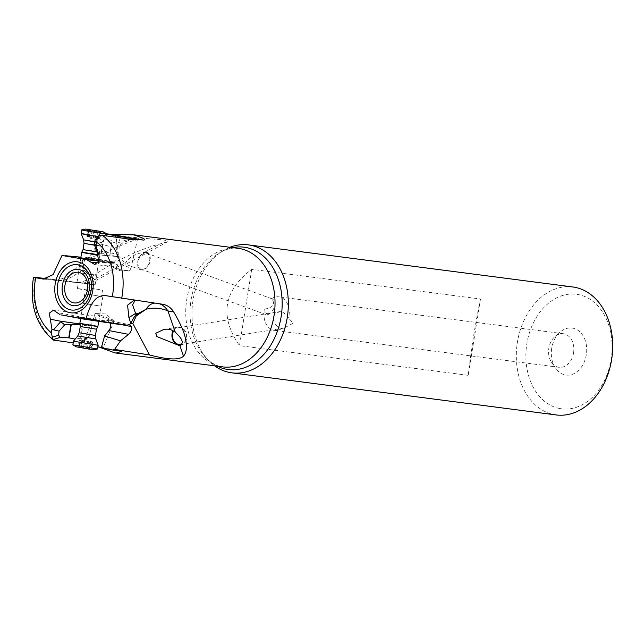 <?xml version="1.0" encoding="UTF-8"?>
<svg xmlns="http://www.w3.org/2000/svg" width="644" height="644" viewBox="0 0 644 644"><rect width="100%" height="100%" fill="white"/><g stroke="black" fill="none" stroke-linecap="round" stroke-linejoin="round"><path stroke-width="0.48" stroke-dasharray="3.22 2.42" d="M251.724 269.321L239.496 345.651C219.354 316.373 223.428 290.927 251.724 269.321L480.488 299.009L468.269 375.339L239.496 345.651M480.488 299.009C475.288 323.594 471.207 349.04 468.269 375.339M229.98 247.272A64.521 47.873 -82.6 0 0 222.76 250.886A64.521 47.873 -82.6 0 0 208.535 360.495A64.521 47.873 -82.6 0 0 214.597 365.832M556.199 414.937A64.521 47.873 97.4 0 1 554.307 414.639A64.521 47.873 97.4 0 1 517.204 343.518A64.521 47.873 97.4 0 1 572.806 286.974M559.878 408.538A57.743 42.842 97.4 0 1 526.848 343.735A57.743 42.842 97.4 0 1 578.135 294.541A57.743 42.842 97.4 0 1 611.164 359.352A57.743 42.842 97.4 0 1 559.878 408.538M128.744 270.48A10.159 2.479 12.6 0 0 130.724 269.506A10.159 2.479 12.6 0 0 124.212 265.618A10.159 2.479 12.6 0 0 112.877 264.096A10.159 2.479 12.6 0 0 110.889 265.078A10.159 2.479 12.6 0 0 113.28 267.365A10.159 2.479 12.6 0 0 127.584 270.561A10.159 2.479 12.6 0 0 128.744 270.48M130.901 239.133L126.989 241.323L126.53 239.906L131.223 239.085M126.53 239.906L116.532 243.319L117.425 246.097L119.212 246.386C121.12 243.561 123.712 241.87 126.989 241.323M116.532 243.319L111.855 241.798L109.802 255.016M96.6 251.514L101.148 252.649L108.329 255.829L109.802 254.911L111.806 242.007C111.951 239.922 109.247 239.246 103.684 239.979L96.825 238.425L95.658 238.876M97.558 252.875L99.079 254.863L97.614 255.443M117.425 246.097L116.661 256.497L109.802 254.911L111.806 242.015M116.661 256.497L98.991 254.952M101.655 252.883L103.684 239.979M119.212 246.386L118.568 256.714L117.176 256.851M86.65 319.247L99.683 321.066L79.824 317.983M99.772 320.567L78.81 317.194L99.772 320.567M96.576 319.979L79.832 317.347L96.576 319.979M95.964 319.521L80.878 317.162L95.964 319.521M99.844 296.168L84.758 293.809L99.844 296.168M98.951 296.039L86.095 294.034L98.951 296.039M100.005 289.695L87.149 287.683L100.005 289.695M87.214 287.675L86.771 290.323L92.728 291.024L93.122 288.512M92.728 291.024L82.013 289.084L77.401 288.609L86.771 290.323M91.279 284.06L93.782 284.648L89.178 284.173L78.391 282.249L91.279 284.06M92.181 284.165L77.055 282.04L89.717 284.294L95.127 284.857L92.181 284.165M96.552 260.498L79.775 258.18L96.552 260.498M95.819 260.788L80.693 258.663L95.819 260.788M93.63 259.943L78.737 257.986L96.061 260.989L100.826 261.424L93.63 259.943M80.854 257.584L98.926 260.393M98.967 260.401L100.907 260.917L98.878 260.82M90.522 276.96L85.451 269.482L84.662 270.536L90.522 276.96L96.375 280.172L95.594 278.707A33.866 24.174 -79.2 0 1 80.878 283.07A13.548 9.475 -83 0 0 81.313 283.135A13.548 9.475 -83 0 0 90.522 276.96M85.451 269.482L84.09 267.896L82.287 270.247C74.688 275.052 66.219 282.153 56.849 280.132L81.313 283.135C86.594 283.722 91.617 282.732 96.375 280.172L125.757 264.33M82.939 259.999C81.901 264.386 82.005 267.324 83.261 268.822L84.662 270.536L82.279 270.247L79.445 264.901M83.14 259.983L84.646 260.192L139.579 237.974L163.89 239.922L167.77 241.677L160.147 243.899C149.448 246.515 136.971 251.345 122.706 258.389C113.296 262.953 102.533 269.393 90.418 277.717C85.588 281.154 80.806 282.627 76.073 282.153L80.878 283.07L43.116 279.061M84.09 267.896C83.285 265.739 83.47 263.171 84.646 260.192M106.453 234.07L101.905 233.257L99.764 233.828L94.684 242.506L94.113 249.985C93.694 252.44 91.48 254.863 87.455 257.238L82.641 258.316L82.987 259.588L79.397 264.877L68.602 276.324L57.598 280.237M61.977 255.467L80.919 257.173M119.349 256.779L118.568 256.714L119.349 256.779L124.695 262.672L119.076 266.946L114.89 263.163L111.839 262.559L111.291 263.501L82.859 258.365L81.86 257.407M110.671 262.341L98.814 261.07M111.179 262.599L98.29 262.341M113.964 262.655L99.039 259.846M99.015 259.838L87.938 257.833M110.003 261.826L111.839 262.559C110.72 263.927 111.211 263.798 113.304 262.18L113.569 261.955C116.926 259.105 118.319 256.537 117.755 254.251L116.516 248.866L120.339 237.676M94.684 242.506L115.888 248.029L116.516 248.866M116.073 237.129L116.612 238.159L116.926 237.233M115.888 248.029L116.612 238.159M101.905 233.257L106.493 233.812M99.764 233.828L139.579 237.974M281.855 328.384A16.937 12.566 97.4 0 1 274.449 330.396A16.937 12.566 97.4 0 1 264.265 311.318A16.937 12.566 97.4 0 1 264.716 309.144C273.603 307.301 275.825 303.855 271.398 298.824A16.937 12.566 97.4 0 1 278.804 296.812A16.937 12.566 97.4 0 1 288.987 315.89A16.937 12.566 97.4 0 1 288.528 318.064L287.667 315.665L281.855 311.567L279.81 311.559L275.584 313.596C272.823 314.626 271.261 324.069 280.905 328.319L283.932 328.102L293.173 323.24L288.528 318.064M573.571 352.815A16.937 12.566 -82.6 0 0 563.387 333.737A16.937 12.566 -82.6 0 0 554.919 336.579A16.937 12.566 -82.6 0 0 548.841 348.243A16.937 12.566 -82.6 0 0 551.57 362.411A16.937 12.566 -82.6 0 0 559.024 367.322A16.937 12.566 -82.6 0 0 573.571 352.815M141.696 269.345A8.469 5.45 110 0 1 141.036 269.176A8.469 5.45 110 0 1 138.637 259.854A8.469 5.45 110 0 1 146.172 253.092A8.469 5.45 110 0 1 146.824 253.261A8.469 5.45 110 0 1 149.223 262.591A8.469 5.45 110 0 1 141.696 269.345M271.398 298.824L272.082 298.848C278.707 302.704 272.187 311.503 270.995 312.743L267.292 315.061M267.783 315.174L264.926 311.454L264.716 309.144M146.824 253.261L272.082 298.848M146.486 252.472A9.145 5.893 -70 0 0 138.243 259.645A9.145 5.893 -70 0 0 140.811 269.812A9.145 5.893 -70 0 0 141.382 269.973A9.145 5.893 -70 0 0 149.617 262.8A9.145 5.893 -70 0 0 147.057 252.625A9.145 5.893 -70 0 0 146.486 252.472M125.781 264.306L126.023 262.301C129.549 256.884 135.779 253.519 144.723 252.215L146.462 252.408L146.301 253.261L125.781 264.306M46.762 278.699L76.073 282.153M83.897 341.457L89.105 336.128L91.915 325.985L82.279 325.429L80.138 338.317L86.964 338.502L82.802 342.68L83.157 344.065L83.897 341.457L82.722 342.761L83.873 341.481L91.142 323.441L91.424 325.993L91.987 325.711L80.073 324.004M86.964 338.502L89.105 336.128M80.218 324.552L82.279 325.429M80.138 338.317L75.139 339.13M89.097 336.063L91.883 326.009L91.424 325.993M95.827 319.802L56.205 312.356M90.112 318.941L102.629 321.187L96.077 319.722M90.426 319.166L60.415 314.763M96.294 319.657L94.62 316.204L91.142 323.449M73.175 342.849L83.157 344.065M110.527 320.31A10.159 0.636 -158 0 1 100.416 316.325A10.159 0.636 -158 0 1 95.135 313.564A10.159 0.636 -158 0 1 95.32 313.523A10.159 0.636 -158 0 1 98.588 314.441A10.159 0.636 -158 0 1 107.951 318.104A10.159 0.636 -158 0 1 113.875 321.026A10.159 0.636 -158 0 1 113.98 321.187A10.159 0.636 -158 0 1 110.527 320.31M135.119 300.346L105.511 295.636M134.081 300.201L156.564 303.147A13.548 10.586 -82.1 0 0 154.616 303.107M110.269 323.079L109.955 322.467L121.917 324.753M101.374 347.47L103.177 347.897L101.301 347.712M99.039 347.027L97.92 346.826M83.213 344.154L86.529 344.266L91.021 345.651M101.623 320.559L106.308 320.173L109.955 322.467M102.629 321.187L120.959 324.689M180.497 345.216A9.145 7.39 -99 0 0 180.795 345.176A9.145 7.39 -99 0 0 186.784 336.24A9.145 7.39 -99 0 0 179.966 327.144A9.145 7.39 -99 0 0 177.929 327.12A9.145 7.39 -99 0 0 173.083 330.774M173.606 331.064A8.469 6.843 81 0 1 178.034 327.788A8.469 6.843 81 0 1 179.765 327.788A8.469 6.843 81 0 1 186.156 335.347A8.469 6.843 81 0 1 181.938 344.162M551.699 348.34A23.707 17.589 -82.6 0 0 555.514 368.183A23.707 17.589 -82.6 0 0 573.313 373.939A23.707 17.589 -82.6 0 0 586.314 354.747A23.707 17.589 -82.6 0 0 579.471 331.467A23.707 17.589 -82.6 0 0 560.208 332.014A23.707 17.589 -82.6 0 0 551.699 348.34M97.614 255.121L99.723 255.249L93.839 254.05L81.659 252.44M90.715 274.119L96.608 275.326L92.712 274.972L78.536 272.509L90.715 274.119M81.168 233.531A12.534 0.419 -171.2 0 1 97.864 235.728A12.534 0.419 -171.2 0 1 105.938 237.378A12.534 0.419 -171.2 0 1 105.93 237.386A12.534 0.419 -171.2 0 1 97.663 236.493M93.01 238.956A13.854 13.001 -86.4 0 0 94.257 239.101A13.854 13.001 -86.4 0 0 99.707 238.208L99.192 238.513L98.033 237.781L94.861 238.151L92.776 236.895L88.091 236.646L86.876 236.05L87.906 236.823L98.355 238.457L99.466 231.341M100.287 231.462L99.192 238.513L98.033 237.781M99.192 238.513L98.548 238.288L99.659 231.164M99.707 238.208L98.355 238.457M88.365 229.481L87.262 236.598L88.534 236.63M98.621 238.683A13.854 13.854 0 0 1 88.196 237.266L89.5 229.844M106.461 233.651A12.534 0.419 8.8 0 0 98.435 232.049A12.534 0.419 8.8 0 0 82.521 229.828A12.534 0.419 8.8 0 0 81.804 229.819M79.848 323.368L97.888 326.371M100.319 306.093L83.173 303.332L100.319 306.093M98.17 345.289L73.448 341.183M86.393 339.742A13.854 6.054 -81.2 0 0 86.248 339.718A13.854 6.054 -81.2 0 0 83.124 340.942L84.67 340.765L90.369 342.085L90.667 341.344L92.792 342.6L81.836 340.901L82.054 340.201L80.589 347.623L91.794 349.394L80.814 347.631M88.566 348.943L89.814 341.932M90.369 342.085L90.667 341.344M83.124 340.942L82.521 340.426L81.337 347.535M81.836 340.901L79.405 340.386L82.601 340.241L81.385 347.559M76.298 346.818L93.646 349.708M72.836 344.862L97.558 348.968M113.28 267.365L120.026 270.786L127.584 270.561M113.875 321.026L105.938 313.95L95.32 313.523M99.248 235.551L96.825 238.425M97.268 250.025L98.645 254.412M101.148 252.649L103.121 239.987M111.967 242.184L109.995 254.847M44.154 279.094L56.849 280.132M87.455 257.238L113.569 261.955M94.113 249.985L117.755 254.251M90.418 277.717L95.594 278.707L126.023 262.301M144.723 252.215L160.147 243.899M80.766 338.245L82.875 325.606M35.275 277.339A59.779 44.356 -82.6 0 0 54.466 340.426M159.342 303.775A33.866 21.107 100.4 0 0 157.506 303.3A33.866 21.107 100.4 0 0 156.927 303.211A13.548 10.586 -82.1 0 0 156.564 303.147L162.9 304.29M162.296 304.193L105.817 295.693M97.051 346.512L121.595 351.254M232.605 247.618A61.679 45.764 -82.6 0 0 219.475 252.915L219.475 252.915A61.679 45.764 -82.6 0 0 205.879 357.702L205.879 357.702A61.679 45.764 -82.6 0 0 217.221 366.17M208.535 360.495L205.879 357.702C210.934 362.822 216.118 365.816 221.431 366.686L222.703 366.887A59.779 44.356 97.4 0 1 220.94 366.605A59.779 44.356 97.4 0 1 220.868 366.597A59.779 44.356 97.4 0 1 186.583 300.659A59.779 44.356 97.4 0 1 238.087 248.326C232.363 247.449 226.157 248.978 219.475 252.915L222.76 250.886M83.623 239.858L95.795 241.46L101.68 242.667L94.74 241.886M90.538 230.005L89.427 237.129M94.145 230.616L93.034 237.733M89.001 229.755L87.906 236.823M89.186 229.634L88.091 236.646M92.108 230.246L91.054 237.024M94.459 230.681L93.42 237.378M98.089 231.14L97.019 237.982M96.503 230.963L95.393 238.087M94.636 245.259L100.263 245.871L94.966 244.784L84.002 243.335M83.028 249.582L93.992 251.031L99.289 252.118L96.898 251.941M97.614 254.783L99.595 254.895L93.823 253.72L81.893 252.142M95.787 338.937L77.763 335.943M80.661 347.631L81.844 340.523M78.995 347.277L80.178 340.169M82.633 347.985L83.817 340.877M86.465 348.629L87.648 341.521M90.78 349.249L91.963 342.141M90.957 349.225L92.14 342.117M89.291 348.871L90.474 341.763M87.318 348.517L88.502 341.409M83.487 347.873L84.67 340.765M79.172 347.253L80.355 340.145M79.212 332.755L95.449 335.452M96.487 329.213L80.25 326.516M79.977 323.723L97.647 326.661M99.087 254.871L96.495 246.628M100.858 320.857L100.778 321.356M78.81 317.194L78.729 317.693M80.894 317.154L79.832 317.347M98.902 320.149L99.844 320.672M102.799 296.812L98.918 320.157M84.758 293.809L80.878 317.162M102.517 290.243L101.462 296.586M87.149 287.683L86.095 294.034M92.792 290.999L93.782 284.648M77.401 288.609L78.391 282.249M98.717 261.496L99.772 261.287M95.127 284.857L98.757 261.472M77.055 282.04L80.693 258.663M80.725 258.695L79.775 258.18M100.826 261.424L100.907 260.917M78.737 257.986L78.818 257.479M119.035 256.731L99.055 254.855M119.076 266.946L94.636 264.644M110.889 265.078L111.259 263.428M130.724 269.506L137.446 239.391M563.387 333.737L278.804 296.812M141.036 269.176L267.212 315.029M140.811 269.812L125.677 264.314M147.057 252.625L146.462 252.408M167.762 241.677L146.293 253.253M94.62 316.204L53.476 309.997M91.496 326.009L57.469 320.873M113.98 321.187L103.177 347.897M95.135 313.564L93.67 317.202M106.308 320.173L129.702 324.64M180.795 345.176L180.36 345.248M177.929 327.12L164.075 329.317M180.69 344.508L283.932 328.11M178.034 327.788L279.818 311.624M559.024 367.322L274.449 330.396M551.57 362.411L555.514 368.183M554.919 336.579L560.208 332.014M121.885 351.302L97.381 346.569M106.171 235.841L105.938 237.378L101.68 242.667L100.263 245.871L99.289 252.118L99.723 255.249L99.055 259.564M98.862 260.82L96.608 275.326M87.689 236.694L88.775 229.699M86.779 236.163L87.842 229.361M98.798 238.175L99.892 231.18M97.969 238.723L99.128 231.293M99.772 238.312L100.826 231.51M80.79 258.011L78.536 272.509M80.645 318.538L83.173 303.332M92.688 342.519A13.854 13.854 0 0 0 79.276 340.426M81.748 340.668L80.589 347.623M92.929 342.552L91.794 349.394M90.353 341.553L89.138 348.871M90.522 341.916L89.363 348.879M82.48 340.483L81.313 347.527M79.301 340.265L78.157 347.108M98.725 321.34L101.221 306.327"/><path stroke-width="0.97" d="M214.597 365.832A64.521 47.873 -82.6 0 0 229.948 372.554A64.521 47.873 -82.6 0 0 231.848 372.852A64.521 47.873 -82.6 0 0 287.441 316.317A64.521 47.873 -82.6 0 0 250.347 245.187A64.521 47.873 -82.6 0 0 248.447 244.889A64.521 47.873 -82.6 0 0 229.98 247.272M248.447 244.889L572.806 286.974A64.521 47.873 97.4 0 1 574.706 287.272A64.521 47.873 97.4 0 1 611.8 358.402A64.521 47.873 97.4 0 1 556.199 414.937L231.848 372.852M97.808 236.316L95.087 240.18L97.759 236.445L99.248 235.551L102.485 235.366L135.554 239.971L137.413 239.407L115.614 235.712L116.073 237.129M95.087 240.18L94.282 244.14L95.65 244.897L97.268 250.025M97.308 237.531L96.777 241.927L95.996 245.243L95.65 244.897M94.282 244.14L96.6 251.514L97.558 252.875M98.814 261.07L86.86 259.725L94.652 264.475L98.733 261.319L95.996 245.243M79.824 317.983L86.65 319.247M98.878 260.82L86.014 258.952L78.818 257.479L80.854 257.584M46.762 278.699L35.275 277.339C32.9 277.081 33.045 277.21 35.71 277.733L43.116 279.061L53.041 274.682L61.977 255.467L86.86 259.725M80.919 257.173L65.261 255.7M98.29 262.341L91.738 262.269M116.926 237.233L117.345 236.002M120.339 237.676L120.766 236.525M137.446 239.391L143.169 240.075C147.082 239.938 143.87 238.183 133.525 234.81L111.227 234.376L143.169 240.075M106.493 233.812L111.227 234.376M115.614 235.712L106.453 234.07M35.275 277.339C32.9 277.081 33.045 277.21 35.71 277.733A53.001 39.324 -82.6 0 0 51.166 332.69L51.955 329.382L59.063 331.177L64.682 324.834L59.9 321.09L50.337 319.183L49.242 313.201L53.452 310.167L59.868 314.481M80.073 324.004L59.9 321.09M64.682 324.834L80.218 324.552M51.166 332.69L53.041 339.63L60.214 337.376L58.636 335.194L59.063 331.177M60.214 337.376L69.077 337.858L71.21 324.962M75.139 339.13L69.077 337.858M50.337 319.183L51.955 329.382M73.175 342.849L53.347 340.056M154.616 303.107A13.548 10.586 -82.1 0 0 146.204 309.176L137.744 314.9L137.655 313.733L146.204 309.176C153.844 307.43 161.081 308.009 167.923 310.907A33.866 21.107 100.4 0 0 159.342 303.775M121.917 324.753L131.642 326.613L129.186 324.592L131.457 323.28L130.901 323.586L128.897 317.564L135.586 313.443L132.575 304.805L135.119 300.346M135.586 313.443L135.981 315.053L137.655 313.733L135.586 313.443M137.744 314.9L136.15 316.107L135.981 315.053C134.564 316.196 132.922 318.909 131.054 323.191M131.457 323.28L132.833 323.449L149.545 354.965C168.181 359.843 179.499 360.229 183.5 356.116C186.768 352.526 187.291 346.15 185.078 336.965C183.725 331.008 179.934 322.676 173.711 311.978C170.934 307.55 167.126 304.958 162.296 304.193L162.932 304.298M136.15 316.107L132.833 323.449M128.897 317.564L127.576 305.192L134.081 300.201M129.645 324.624L126.948 325.107L120.959 324.689L82.682 318.917L61.083 314.892M162.296 304.193L105.511 295.636M105.817 295.693C98.677 294.976 91.351 298.768 85.966 319.15L126.948 325.107M131.642 326.613C132.02 329.559 130.982 332.127 128.518 334.325L108.892 330.573C110.623 328.593 110.977 325.888 109.955 322.467M108.892 330.573L104.61 335.999L120.525 340.845L128.518 334.325M102.227 347.977L101.333 347.792L101.937 345.627L102.227 347.977L112.764 350.014L114.608 349.402L120.525 340.845M114.608 349.402L149.545 354.965M101.937 345.627L104.61 335.999M104.795 335.274L101.333 347.792M112.764 350.014L121.885 351.302L116.113 353.057L114.624 352.815L99.039 347.027M97.92 346.826L101.374 347.47M85.966 319.15L82.682 318.917M173.711 311.978L167.923 310.907L175.265 332.215C182.671 339.05 184.176 343.421 179.781 345.313L183.5 356.116M180.36 345.248L178.38 345.216L156.685 336.514L155.784 333.27L164.075 329.326L167.343 329.148C170.008 329.197 172.648 330.219 175.265 332.215M173.083 330.774A9.145 7.39 -99 0 0 178.75 345.152A9.145 7.39 -99 0 0 180.497 345.216M181.938 344.162A8.469 6.843 81 0 1 180.69 344.508A8.469 6.843 81 0 1 178.96 344.516A8.469 6.843 81 0 1 173.606 331.064M96.898 251.941L83.028 249.582L81.659 252.44L97.614 255.121M97.663 236.493A12.534 0.419 -171.2 0 1 89.242 235.181A12.534 0.419 -171.2 0 1 81.176 233.539A12.534 0.419 -171.2 0 1 81.168 233.531L81.74 229.852A12.534 0.419 8.8 0 0 89.814 231.502A12.534 0.419 8.8 0 0 105.729 233.724A12.534 0.419 8.8 0 0 106.51 233.7A12.534 0.419 8.8 0 0 106.461 233.651L103.008 231.76L85.668 229.063L103.008 231.76M92.615 230.327L100.826 231.51L92.615 230.327M85.668 229.063L81.804 229.819A12.534 0.419 8.8 0 0 81.74 229.852M79.212 332.755L77.763 335.943L95.787 338.937L95.449 335.452L79.212 332.755L80.25 326.516L96.487 329.213L97.88 326.371L79.848 323.377L80.645 318.538M73.448 341.183L98.17 345.289L97.558 348.968L72.861 344.878L73.448 341.183L77.763 335.943M97.534 348.984L93.646 349.708L88.751 349.056L76.298 346.818L72.861 344.878M73.722 302.841A15.448 11.463 -82.6 0 0 73.778 302.849A15.448 11.463 -82.6 0 0 87.495 289.728A15.448 11.463 -82.6 0 0 78.729 272.364A15.448 11.463 -82.6 0 0 78.665 272.348A15.448 11.463 -82.6 0 0 64.947 285.469A15.448 11.463 -82.6 0 0 73.722 302.841M78.769 269.482A18.314 13.588 -82.6 0 0 78.697 269.474A18.314 13.588 -82.6 0 0 62.444 285.026A18.314 13.588 -82.6 0 0 72.836 305.61A18.314 13.588 -82.6 0 0 72.909 305.626A18.314 13.588 -82.6 0 0 89.162 290.074A18.314 13.588 -82.6 0 0 78.769 269.482M70.784 309.925A22.854 16.961 97.4 0 1 57.694 284.358A22.854 16.961 97.4 0 1 77.892 264.781A22.854 16.961 97.4 0 1 78.005 264.805A22.854 16.961 97.4 0 1 91.094 290.372A22.854 16.961 97.4 0 1 70.904 309.941A22.854 16.961 97.4 0 1 70.784 309.925M78.037 261.923A25.72 19.079 97.4 0 1 92.744 290.782A25.72 19.079 97.4 0 1 69.906 312.694A25.72 19.079 97.4 0 1 55.199 283.835A25.72 19.079 97.4 0 1 78.037 261.923M42.126 278.924L44.154 279.094M53.46 329.873L60.705 321.686M70.856 325.091L68.755 337.738M52.051 337.263L58.636 335.194M112.241 296.884A53.001 39.324 -82.6 0 0 96.777 241.927M121.684 298.446A59.779 44.356 -82.6 0 0 102.485 235.366M217.221 366.17A61.679 45.764 -82.6 0 0 226.269 369.213A61.679 45.764 -82.6 0 0 226.35 369.229A61.679 45.764 -82.6 0 0 281.122 316.735A61.679 45.764 -82.6 0 0 245.936 247.481A61.679 45.764 -82.6 0 0 245.855 247.465A61.679 45.764 -82.6 0 0 232.605 247.618M131.497 234.497L238.087 248.326A59.779 44.356 97.4 0 1 239.842 248.6A59.779 44.356 97.4 0 1 239.922 248.616A59.779 44.356 97.4 0 1 274.207 314.554A59.779 44.356 97.4 0 1 222.703 366.887L116.113 353.057M94.74 241.886L83.623 239.858L81.176 233.539M94.523 230.262L94.459 230.681M83.623 239.858L84.002 243.335L94.636 245.259M81.893 252.142L97.614 254.783M97.647 326.661L79.848 323.377M33.52 277.218C29.262 304.395 35.911 325.373 53.468 340.145M99.055 259.564L98.862 260.82M106.51 233.7L106.171 235.841M84.002 243.335L83.028 249.582M81.659 252.44L80.79 258.011M95.787 338.937L98.17 345.289M95.449 335.452L96.487 329.213M80.25 326.516L79.977 323.723M97.888 326.371L98.725 321.34"/></g></svg>
